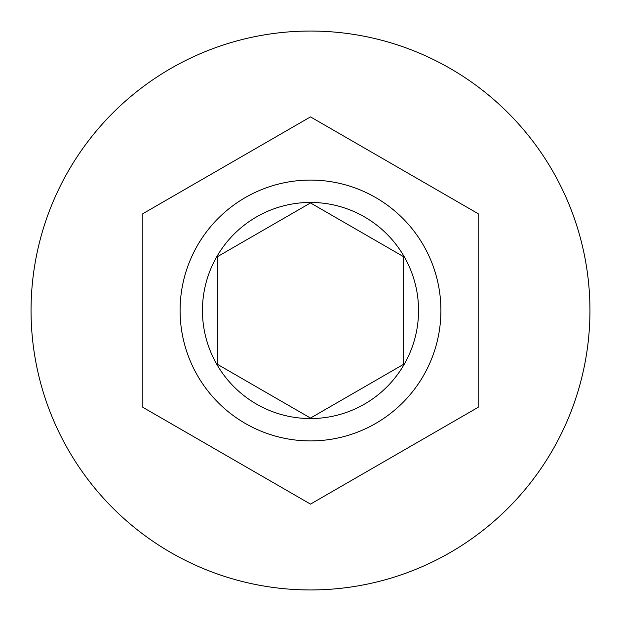 <?xml version="1.0" encoding="UTF-8"?>
<svg xmlns="http://www.w3.org/2000/svg" width="621" height="621" viewBox="0 0 621 621"><rect width="100%" height="100%" fill="white"/><g stroke="black" fill="none" stroke-linecap="round" stroke-linejoin="round"><path stroke-width="0.93" d="M180.09 310.5A130.41 130.41 0 0 1 310.5 180.09A130.41 130.41 0 0 1 440.91 310.5A130.41 130.41 0 0 1 310.5 440.91A130.41 130.41 0 0 1 180.09 310.5A130.41 130.41 0 0 0 310.5 440.91A130.41 130.41 0 0 0 440.91 310.5M589.95 310.5A279.45 279.45 0 0 0 310.5 31.05A279.45 279.45 0 0 0 31.05 310.5A279.45 279.45 0 0 0 310.5 589.95A279.45 279.45 0 0 0 589.95 310.5M478.17 213.694L310.5 116.888L142.83 213.694L142.83 407.306L310.5 504.112L478.17 407.306L478.17 213.694M403.65 256.721L310.5 202.943L217.35 256.721L217.35 364.279L310.5 418.057L403.65 364.279L403.65 256.721M418.554 310.5A108.054 108.054 0 0 0 310.5 202.446A108.054 108.054 0 0 0 202.446 310.5A108.054 108.054 0 0 0 310.5 418.554A108.054 108.054 0 0 0 418.554 310.5"/></g></svg>
